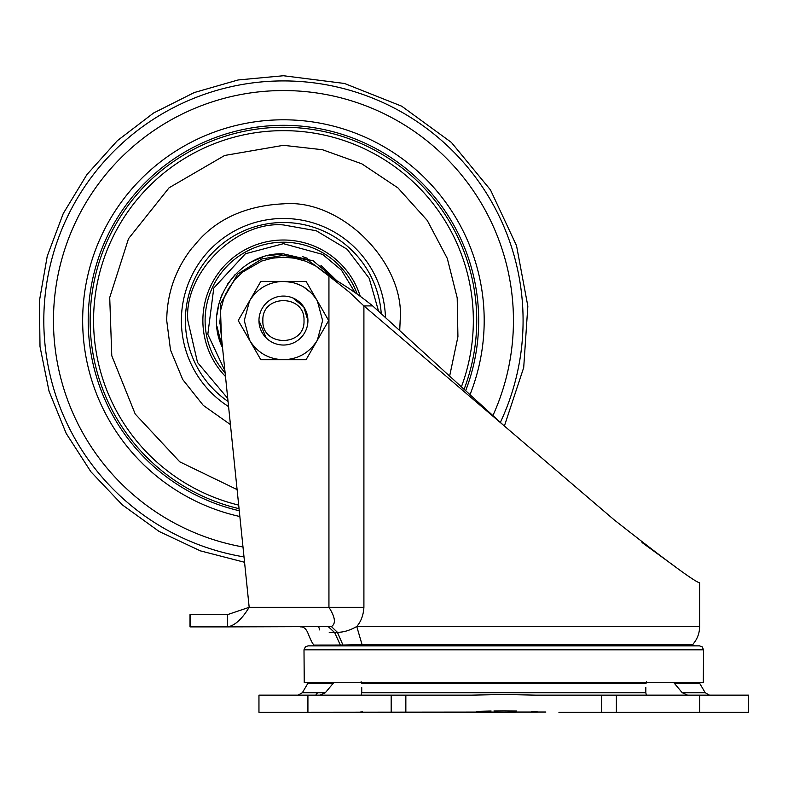 <?xml version="1.0" encoding="UTF-8"?>
<svg xmlns="http://www.w3.org/2000/svg" width="788" height="788" viewBox="0 0 788 788"><rect width="100%" height="100%" fill="white"/><g stroke="black" fill="none" stroke-linecap="round" stroke-linejoin="round"><path stroke-width="1.18" d="M243.945 556.909A239.631 239.631 0 0 1 44.63 300.74A239.631 239.631 0 0 1 283.444 80.918A239.631 239.631 0 0 1 500.37 422.378M242.911 546.961A230.007 230.007 0 0 1 283.444 90.551A230.007 230.007 0 0 1 492.904 415.571M239.148 510.713A195.247 195.247 0 0 1 283.444 125.312A195.247 195.247 0 0 1 465.649 390.71M449.633 376.112L457.926 336.732L457.198 297.864L447.298 258.434L427.273 220.463L397.94 187.899L361.84 163.835L322.489 149.73L283.444 145.317L224.678 155.463L169.085 187.78L128.503 238.685L109.719 297.529L111.778 355.762L135.221 414.035L179.792 461.847L236.952 489.515M399.723 330.596L400.156 320.558C405.377 262.808 341.184 198.615 283.444 203.836C216.897 206.919 195.089 246.486 192.026 247.984C175.419 269.319 166.977 293.51 166.721 320.558L170.513 350.039L182.718 379.53L203.294 405.406L230.194 424.417M224.807 372.507A78.347 78.347 0 0 1 283.444 242.212A78.347 78.347 0 0 1 357.151 294.013M221.556 341.204L220.315 304.099L237.671 274.066L261.882 258.976L283.444 255.312L307.399 259.873L333.659 278.913M216.996 326.478L222.147 346.878C202.201 305.32 237.385 251.914 283.444 253.844L313.2 260.848L337.254 281.139L320.982 265.408M307.399 258.297L302.641 256.671M470.003 394.69A200.753 200.753 0 0 0 283.444 119.796A200.753 200.753 0 0 0 239.749 516.495M360.234 296.19A80.573 80.573 0 0 0 202.871 320.558A80.573 80.573 0 0 0 225.191 376.221M219.783 320.854L249.175 607.302C241.955 619.191 234.726 625.721 227.505 626.884L190.016 626.884L190.016 614.64L227.505 614.64L227.505 626.884L331.413 626.568C336.072 623.663 335.255 617.24 328.941 607.302L328.941 276.017L315.643 265.95L305.488 261.143L294.633 258.198L283.444 257.203L272.382 258.168L261.714 261.025L242.349 272.244L234.745 279.868L228.293 289.068L223.634 299.066L220.748 309.822L219.852 323.809M317.367 300.967L322.607 320.558L317.367 340.14C309.546 352.709 298.238 359.239 283.444 359.722C268.649 359.239 257.341 352.709 249.52 340.14L244.27 320.558L249.52 300.967C257.341 288.398 268.649 281.868 283.444 281.385C298.238 281.868 309.546 288.398 317.367 300.967L306.059 281.385L260.828 281.385L238.212 320.558L260.828 359.722L306.059 359.722L328.675 320.558L317.367 300.967M342.957 645.027L362.066 644.683L356.757 626.49L699.636 626.49L699.636 582.815C694.77 581.83 666.254 560.82 614.079 519.785L363.908 305.911L363.908 607.302C363.426 615.152 361.042 621.545 356.757 626.49C349.783 630.459 343.332 632.39 337.382 632.281L342.957 645.027L314.294 645.067L312.816 645.865M362.066 644.683L692.553 644.683L694.74 645.865M258.956 320.558A24.477 24.477 0 0 1 283.444 296.071A24.477 24.477 0 0 1 307.921 320.558A24.477 24.477 0 0 1 283.444 345.036A24.477 24.477 0 0 1 258.956 320.558L266.127 337.865M304.001 320.558C305.271 347.084 261.606 347.084 262.877 320.558C261.606 294.022 305.271 294.022 304.001 320.558M503.778 682.585L703.31 682.585L703.556 649.814L304.001 649.814L304.247 682.585L503.778 682.585M361.781 695.134L361.219 695.134L361.741 692.721L645.815 692.721L646.347 695.134M645.815 692.721L645.825 687.54M646.446 681.709L646.209 683.107L646.446 681.709M673.701 682.585L674.193 683.107L699.537 683.107L705.211 692.721L709.427 695.134M317.544 692.721L315.761 695.134M476.563 711.465L491.072 710.993M494.007 710.934L503.719 710.835M504.438 710.835L516.672 711.003M531.398 711.485L537.268 711.722M545.887 712.037L307.921 712.263L307.921 695.134L472.14 695.134L503.985 694.474L535.416 695.134L748.6 695.134L748.6 712.263L558.909 712.263M258.956 712.263L258.956 695.134L258.956 712.263L307.921 712.263M687.53 695.134L682.231 692.721L705.211 692.721M616.383 712.263L616.383 695.134M258.956 695.134L307.921 695.134M391.173 712.263L391.173 695.134M325.326 692.721L333.363 683.107L308.019 683.107L302.346 692.721L325.326 692.721L320.026 695.134M674.193 683.107L682.231 692.721M361.731 687.54L361.741 692.721M361.111 681.709L361.357 683.107L361.111 681.709M333.363 683.107L333.856 682.585M307.921 320.558L303.794 306.956L292.811 297.933M331.413 626.568L337.382 632.281L334.723 632.734M244.497 562.258L200.388 550.861L159.156 531.486L122.229 504.803L90.876 471.736L66.202 433.439L49.043 391.232L40.011 346.572L39.4 301.016L47.25 256.139L63.267 213.489L86.926 174.552L117.382 140.658L153.581 113.009L194.291 92.541L238.084 79.972L283.444 75.737L344.484 83.469L401.673 106.173L451.396 142.431L490.5 189.938L516.534 245.689L527.842 306.177L523.705 367.582L504.389 426.003L532.599 450.125M546.389 461.916L560.82 474.248M642.033 542.518L675.68 567.045M306.148 261.389L305.488 261.143M271.732 258.287L270.698 258.494M248.683 267.526L248.102 267.91M239.345 274.943L238.045 276.243M225.939 293.56L224.078 297.894M372.655 305.911C360.51 295.924 345.942 285.955 328.941 276.017L348.966 291.846L363.908 305.911L372.655 305.911L503.778 425.49M363.908 607.302L249.175 607.302L227.505 614.64M283.444 253.844L267.378 255.814M262.67 257.164L251.805 261.823M234.893 274.805L227.742 283.847M222.236 294.013L220.689 297.923M219.074 303.025L216.996 314.658M310.974 292.693L303.636 286.99M301.164 285.62L294.85 283.079M292.082 282.35L283.444 281.385M238.931 508.644A193.287 193.287 0 0 1 283.444 127.262A193.287 193.287 0 0 1 464.093 389.292M461.404 386.839A189.908 189.908 0 0 0 283.444 130.65A189.908 189.908 0 0 0 238.567 505.078M385.45 317.574A102.046 102.046 0 0 0 185.515 291.836A102.046 102.046 0 0 0 228.323 406.441M227.791 401.279A98.047 98.047 0 0 1 283.444 222.502A98.047 98.047 0 0 1 381.254 313.752M227.456 398.058L197.532 362.51L187.839 320.558C183.565 273.249 236.134 220.67 283.444 224.944L316.264 230.756L347.193 249.303L369.217 278.331L378.604 311.329M224.541 369.956L207.815 334.339L213.775 288.053L245.403 253.756L283.444 243.679L322.587 254.396L341.46 270.117L355.043 292.565M601.707 695.134L601.707 712.263M699.636 695.134L699.636 712.263M405.85 712.263L405.85 695.134M361.357 683.107L646.209 683.107M329.226 632.626L334.693 632.626C298.888 632.626 298.888 632.626 334.693 632.626L340.347 645.067M334.693 632.626L328.517 626.884M190.174 626.884L190.174 614.64M307.921 645.865L699.636 645.865M308.078 645.865L305.409 646.781L304.001 649.785M699.478 645.865L702.147 646.781L703.556 649.785M362.549 711.722L359.338 712.263M302.346 692.721L298.13 695.134M699.537 683.107L699.222 682.585M308.019 683.107L308.335 682.585M300.583 626.884L300.583 626.884C303.518 626.696 305.902 628.607 307.744 632.626C310.886 640.644 313.063 644.791 314.294 645.067M699.636 626.49C699.547 633.434 697.193 639.501 692.553 644.683M319.692 629.947L318.736 626.884"/></g></svg>
